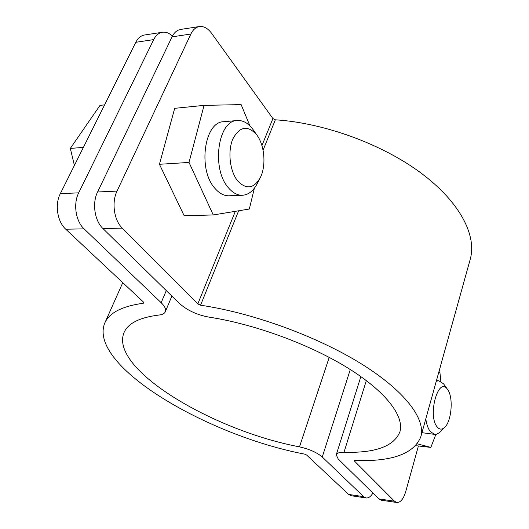 <?xml version="1.0" encoding="UTF-8"?>
<svg xmlns="http://www.w3.org/2000/svg" width="529" height="529" viewBox="0 0 529 529"><rect width="100%" height="100%" fill="white"/><g stroke="black" fill="none" stroke-linecap="round" stroke-linejoin="round"><path stroke-width="0.79" d="M436.273 381.237L438.805 380.774L443.6 383.856L447.488 389.357C438.415 375.623 427.207 415.734 437.245 427.002C439.619 429.74 442.151 429.806 444.836 427.194C451.726 420.793 453.485 397.048 447.653 389.589M444.836 427.194L439.454 432.623L436.709 434.19L434.739 434.382L430.447 431.757C428.186 428.946 426.632 424.655 425.792 418.875M434.739 434.382L421.95 432.676M260.103 178.015L257.114 183.828C253.305 191.029 248.405 194.844 242.414 195.28C237.455 195.406 232.806 192.926 228.482 187.835C211.223 169.088 217.783 120.308 237.243 120.526C242.943 120.195 248.108 123.065 252.743 129.129L256.677 134.809C247.678 124.917 239.73 126.319 232.82 139.001C227.457 151.433 229.87 171.482 237.739 180.978C246.203 189.693 253.656 188.701 260.103 178.015C266.199 166.668 264.884 146.288 257.279 135.649M242.414 195.28L229.077 195.796C224.071 195.928 219.383 193.469 215.005 188.43C197.595 169.869 204.181 121.531 223.813 121.71L237.243 120.526M420.793 436.842L470.228 259.289C476.953 235.603 460.157 202.303 421.276 173.228C382.427 144.219 324.204 122.887 275.338 119.805L272.898 118.542L211.62 33.347C207.884 28.308 203.804 26.04 199.387 26.543C195.836 27.158 192.992 29.657 190.863 34.028L117.021 191.101C111.447 202.356 114.046 220.315 122.272 228.151L197.82 303.937L200.551 305.213C252.545 312.851 316.904 336.305 361.036 363.661C405.227 391.076 425.885 419.166 420.793 436.842C413.817 453.902 391.896 461.784 355.038 460.488L354.311 460.713L354.476 461.09L394.482 501.214L396.876 502.517C400.532 502.583 403.468 498.986 405.683 491.732L418.419 445.987M440.247 366.961L438.991 372.066M366.134 497.961L351.183 495.739L348.657 494.443L306.608 455.019L304.565 454.113C206.455 435.393 87.629 365.433 104.762 323.067C109.225 312.804 122.1 306.198 143.379 303.243L143.908 302.952L143.511 302.112L65.755 229.209C57.324 221.704 54.632 204.485 60.313 193.674L78.695 192.84C73.048 203.797 75.713 221.254 84.078 228.865L161.166 302.7C164.85 306.317 166.232 309.339 165.312 311.753C164.512 313.545 162.476 314.629 159.203 315.006C139.742 317.42 128.018 323.272 124.037 332.562C109.007 368.865 212.949 430.599 299.493 446.853C309.412 449.128 316.997 452.507 322.254 457.003L363.648 496.658L366.134 497.961C368.568 498.206 370.829 496.566 372.919 493.035M172.441 36.058C169.194 33.062 165.841 31.793 162.383 32.249C158.753 32.877 155.857 35.331 153.688 39.609L135.801 42.294L60.313 193.674M135.801 42.294C137.983 38.062 140.906 35.635 144.569 35L162.383 32.249M153.688 39.609L78.695 192.84M190.863 34.028L172.037 36.858L97.594 191.981L117.021 191.101M249.939 125.895L241.131 104.616L204.068 105.37L174.689 108.326L159.441 164.288L184.171 215.733L213.26 214.959L249.318 209.034L254.37 188.212M396.876 502.517L381.363 500.216L378.923 498.913L338.203 459.027L336.252 454.801C336.9 453.055 339.486 452.222 344.002 452.288C375.385 453.135 394.012 446.331 399.884 431.869C404.48 416.389 386.315 391.89 348.022 368.105C309.769 344.372 254.191 323.986 208.856 317.102C196.94 314.887 187.074 310.292 179.258 303.309L102.91 228.515C94.612 220.791 91.973 203.083 97.594 191.981M172.037 36.858C174.186 32.527 177.056 30.054 180.653 29.432L199.387 26.543M104.59 104.881L100.027 105.377L70.311 148.418L83.39 147.393M74.41 165.405L70.311 148.418M159.441 164.288L189.012 162.436L213.26 214.959M204.068 105.37L189.012 162.436M435.896 434.362L430.837 447.389L417.315 443.838M438.845 372.006L439.903 372.442L440.882 381.396M415.774 445.689L430.837 447.389M354.655 460.508L354.476 461.09M166.285 290.6L161.166 302.7M329.23 357.386L299.493 446.853M350.291 369.526L322.254 457.003M143.749 302.37L143.379 303.243M84.078 228.865L65.755 229.209M348.657 494.443L363.648 496.658M272.898 118.542L261.928 145.62M235.319 211.336L197.82 303.937M275.338 119.805L263.072 150.223M238.639 210.787L200.551 305.213M366.332 380.569L344.002 452.288M122.272 228.151L102.91 228.515M378.923 498.913L394.482 501.214M171.885 296.081L165.312 311.753M122.781 282.671L104.762 323.067M360.851 376.575L336.252 454.801M438.805 380.774L436.451 380.596"/></g></svg>
